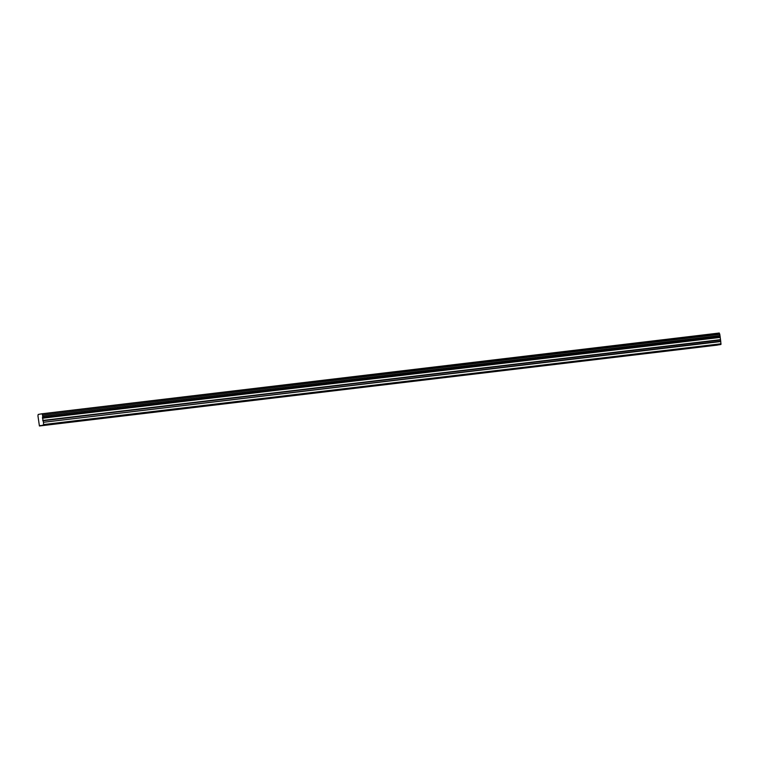 <?xml version="1.0" encoding="UTF-8"?>
<svg xmlns="http://www.w3.org/2000/svg" width="759" height="759" viewBox="0 0 759 759"><rect width="100%" height="100%" fill="white"/><g stroke="black" fill="none" stroke-linecap="round" stroke-linejoin="round"><path stroke-width="1.14" d="M720.006 335.715L719.295 333.021L41.982 413.778L38.187 414.452L37.95 415.875L39.411 425.979L43.614 425.239L43.462 422.289L720.765 341.531L720.006 335.715L42.694 416.473L42.561 415.069L719.874 334.311M666.677 350.943L667.721 350.753M701.373 346.74L719.314 344.719M719.304 344.766L701.563 346.882M60.881 423.171L61.925 422.981M94.543 419.158L95.587 418.968M128.195 415.145L129.239 414.955M161.847 411.131L162.891 410.942M195.509 407.118L196.553 406.938M229.161 403.105L230.205 402.925M262.813 399.092L263.857 398.911M296.475 395.078L297.519 394.898M330.127 391.065L331.171 390.885M363.779 387.052L364.823 386.872M397.431 383.039L398.484 382.859M431.093 379.026L432.137 378.845M464.745 375.012L465.789 374.832M498.397 370.999L499.45 370.819M532.059 366.986L533.103 366.806M565.711 362.973L566.755 362.793M599.363 358.96L600.416 358.779M633.025 354.946L634.069 354.766M720.025 335.582L42.713 416.33M42.808 425.382L720.12 344.624L720.927 344.482L720.765 341.531M717.549 345.032L39.411 425.979M720.689 341.227L43.462 422.289M43.377 421.985L42.504 417.697L719.817 336.939M719.817 336.863L42.504 417.697M42.504 417.611L42.694 416.473M719.817 334.188L42.561 415.069M42.504 414.945L41.982 413.778L719.295 333.021M42.466 418.218L719.779 337.461M721.05 343.78L43.737 424.537M720.927 344.482L43.614 425.239M40.227 425.827L717.54 345.079M41.992 425.524L59.733 423.408L41.043 425.685M42.466 417.896L719.779 337.148M665.766 350.99L664.723 351.17M667.911 350.895L698.375 347.157M62.115 423.124L92.579 419.385M95.767 419.11L126.241 415.372M129.419 415.097L159.893 411.359M163.081 411.084L193.545 407.346M196.733 407.071L227.207 403.333M230.385 403.057L260.859 399.329M264.047 399.044L294.511 395.316M297.699 395.031L328.173 391.302M331.351 391.018L361.825 387.289M365.013 387.005L395.477 383.276M398.665 382.991L429.139 379.263M432.317 378.988L462.791 375.25M465.979 374.974L496.443 371.236M499.631 370.961L530.105 367.223M533.283 366.948L563.757 363.21M566.945 362.935L597.409 359.197M600.597 358.922L631.071 355.184M634.249 354.908L665.529 351.18M664.58 351.341L633.3 355.07M698.233 347.328L666.962 351.056M92.437 419.566L61.166 423.294M126.098 415.553L94.818 419.281M159.751 411.539L128.47 415.268M193.403 407.526L162.132 411.255M227.064 403.513L195.784 407.241M260.716 399.5L229.436 403.228M294.369 395.486L263.098 399.215M328.021 391.473L296.75 395.202M361.682 387.46L330.402 391.189M395.335 383.447L364.064 387.175M428.987 379.434L397.716 383.162M462.648 375.42L431.368 379.149M496.301 371.407L465.03 375.136M529.953 367.394L498.682 371.123M563.614 363.381L532.334 367.109M597.267 359.368L565.996 363.096M630.919 355.354L599.648 359.083M42.039 413.892L719.352 333.135M720.054 339.709L42.751 420.458M42.827 420.771L720.139 340.013M42.722 425.201L42.058 425.287M40.958 425.514L40.293 425.59M42.751 425.268L42.02 425.363M40.995 425.581L40.255 425.666"/></g></svg>
